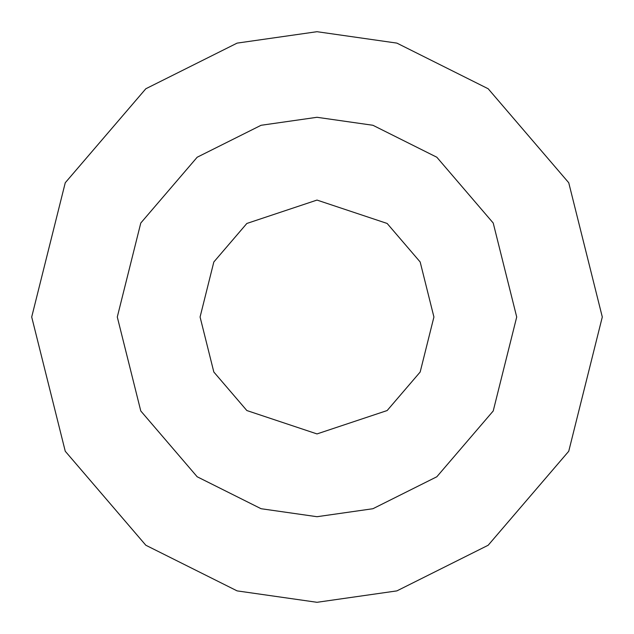 <?xml version="1.0" encoding="UTF-8"?>
<svg xmlns="http://www.w3.org/2000/svg" width="634" height="634" viewBox="0 0 634 634"><rect width="100%" height="100%" fill="white"/><g stroke="black" fill="none" stroke-linecap="round" stroke-linejoin="round"><path stroke-width="0.95" d="M317 31.7L396.884 43.112L488.18 88.76L568.738 182.743L602.3 317L568.738 451.257L488.18 545.24L396.884 590.888L317 602.3L237.116 590.888L145.82 545.24L65.262 451.257L31.7 317L65.262 182.743L145.82 88.76L237.116 43.112L317 31.7L237.116 43.112L145.82 88.76L65.262 182.743L31.7 317L65.262 451.257L145.82 545.24L237.116 590.888L317 602.3L396.884 590.888L488.18 545.24L568.738 451.257L602.3 317L568.738 182.743L488.18 88.76L396.884 43.112L317 31.7M317 117.29L372.919 125.278L436.826 157.232L493.212 223.017L516.71 317L493.212 410.983L436.826 476.768L372.919 508.722L317 516.71L261.081 508.722L197.174 476.768L140.788 410.983L117.29 317L140.788 223.017L197.174 157.232L261.081 125.278L317 117.29L261.081 125.278L197.174 157.232L140.788 223.017L117.29 317L140.788 410.983L197.174 476.768L261.081 508.722L317 516.71L372.919 508.722L436.826 476.768L493.212 410.983L516.71 317L493.212 223.017L436.826 157.232L372.919 125.278L317 117.29M317 200.075L387.152 223.461L420.168 261.977L433.925 317L420.168 372.023L387.152 410.539L317 433.925L246.848 410.539L213.832 372.023L200.075 317L213.832 261.977L246.848 223.461L317 200.075L246.848 223.461L213.832 261.977L200.075 317L213.832 372.023L246.848 410.539L317 433.925L387.152 410.539L420.168 372.023L433.925 317L420.168 261.977L387.152 223.461L317 200.075"/></g></svg>
